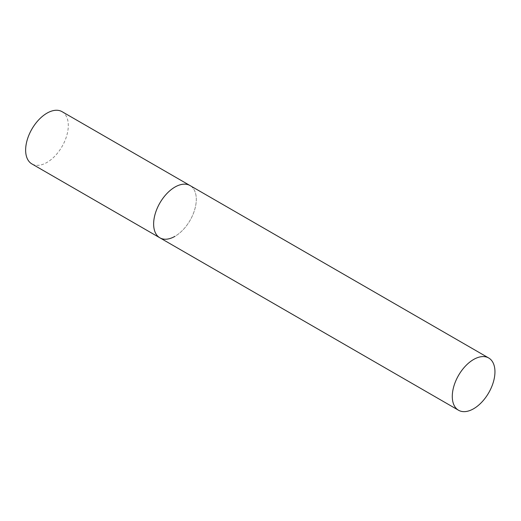 <?xml version="1.0" encoding="UTF-8"?>
<svg xmlns="http://www.w3.org/2000/svg" width="521" height="521" viewBox="0 0 521 521"><rect width="100%" height="100%" fill="white"/><g stroke="black" fill="none" stroke-linecap="round" stroke-linejoin="round"><path stroke-width="0.39" stroke-dasharray="2.6 1.95" d="M62.058 111.67A30.166 17.421 -60 0 1 66.681 135.844A30.166 17.421 -60 0 1 46.975 162.428A30.166 17.421 -60 0 1 31.885 163.92M159.882 237.817A30.166 17.421 120 0 0 183.131 229.735A30.166 17.421 120 0 0 196.3 199.374A30.166 17.421 120 0 0 190.048 185.561A30.166 17.421 -60 0 1 194.672 209.735A30.166 17.421 -60 0 1 174.965 236.326"/><path stroke-width="0.78" d="M174.965 236.326A30.166 17.421 -60 0 1 159.882 237.817A30.166 17.421 -60 0 1 155.258 213.643A30.166 17.421 -60 0 1 174.965 187.059A30.166 17.421 -60 0 1 190.048 185.561A30.166 17.421 120 0 0 166.805 193.643A30.166 17.421 120 0 0 153.636 224.004A30.166 17.421 120 0 0 159.882 237.817L31.885 163.92A30.166 17.421 -60 0 1 27.261 139.745A30.166 17.421 -60 0 1 46.975 113.161A30.166 17.421 -60 0 1 62.058 111.67L488.705 357.986A30.166 17.421 120 0 0 465.455 366.068A30.166 17.421 120 0 0 452.287 396.429A30.166 17.421 120 0 0 458.532 410.242A30.166 17.421 120 0 0 481.782 402.16A30.166 17.421 120 0 0 494.95 371.799A30.166 17.421 120 0 0 488.705 357.986M159.882 237.817L458.532 410.242"/></g></svg>
